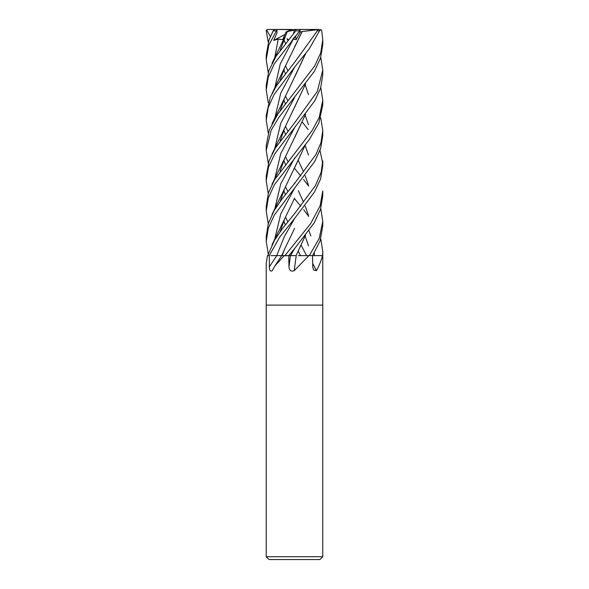 <?xml version="1.0" encoding="UTF-8"?>
<svg xmlns="http://www.w3.org/2000/svg" width="589" height="589" viewBox="0 0 589 589"><rect width="100%" height="100%" fill="white"/><g stroke="black" fill="none" stroke-linecap="round" stroke-linejoin="round"><path stroke-width="0.88" d="M274.908 265.889L281.682 255.626L284.156 255.626A468.196 296.289 -70.7 0 1 284.038 255.81L274.908 265.889L272.228 270.697C270.395 271.816 269.445 270.491 269.379 266.729L269.269 255.626L267.568 255.626A468.196 452.161 8.7 0 1 267.443 255.81L266.228 263.231L266.228 305.102L322.772 305.102L322.772 556.723L266.228 556.723L269.055 559.55L319.945 559.55L322.772 556.723M322.5 255.626L322.433 255.81C321.366 260.242 319.363 265.205 316.433 270.697L313.488 269.953L312.737 266.729L312.553 255.626L322.772 255.626L322.772 305.102L266.228 305.102L266.228 556.723M298.314 255.626L312.553 255.626L320.055 241.026L322.772 225.867M308.894 255.626L294.228 270.697C291.047 271.816 289.295 270.491 288.978 266.729L288.743 255.626L284.038 255.81M296.215 255.626A477.627 84.36 -74.9 0 0 294.228 270.697L294.5 270.329M312.678 263.364A477.627 407.448 -60.6 0 0 316.433 270.697M268.223 72.557L266.228 59.68L268.812 45.191L276.904 29.892L277.007 32.859L273.701 40.427L278.229 39.058L282.691 39.662L286.136 31.88L287.299 31.6M273.517 30.576C274.106 29.03 274.003 29.126 273.215 30.864L269.04 39.78L266.228 55.057L266.228 59.68M269.269 255.626L279.561 237.264L294.662 218.357L314.423 192.11L320.607 178.931L322.772 165.546L322.772 160.915L321.093 172.474L315.351 185.793L294.5 213.719L282.448 228.584L274.341 240.562L267.723 255.626M322.698 163.234L319.974 150.423M308.143 129.595L302.26 122.019M268.223 42.172L266.25 30.864L266.618 29.892L270.358 36.555M294.5 188.208L314.681 161.555L320.703 148.244L322.772 135.411L322.772 130.574L320.99 142.619L315.918 154.59L294.5 183.569L282.05 198.949L274.069 210.663L268.326 223.474L266.228 236.425L266.228 241.262L268.282 228.245L274.29 215.073L294.5 188.208M320.769 117.933L322.772 130.574M268.223 102.67L266.228 89.992L268.26 77.166L274.319 63.774L299.735 30.864C300.935 29.097 300.765 29.097 299.219 30.864M287.344 31.585L295.958 29.737L295.774 30.864L276.256 55.984L268.856 70.628L266.228 85.169L266.228 89.992M294.5 248.757L314.32 222.664L320.534 209.264L322.772 195.843L322.772 191.02L320.099 205.878L310.609 223.658L284.899 255.626L288.735 255.626L294.5 248.757M287.351 38.764L288.205 39.809M268.231 223.783L266.228 210.884L268.348 197.867L274.445 184.607L309.394 139.409L318.855 123.005L322.772 105.033L322.772 100.609M320.769 87.577L322.772 100.358L319.209 117.535L312.199 130.456L274.607 179.66L268.407 192.853L266.228 206.393M294.5 168.329L300.788 176.001M303.615 179.549L308.746 186.161M320.769 208.528L322.772 221.405L319.201 238.464L309.306 255.626L312.545 255.626M294.5 67.286L309.173 48.946L319.481 30.864L319.503 29.892L318.723 29.45L316.779 29.45L317.375 30.864L294.5 62.471L276.499 85.751L270.226 97.421L266.228 115.554L266.228 120.266L268.238 107.397L274.113 94.512L294.5 67.286M268.223 193.428L266.228 180.794L268.459 167.173L274.791 153.795L314.784 100.807L320.659 87.945L322.772 74.877M320.769 57.376L322.772 70.15L317.324 91.42L294.5 122.991L275.328 148.075L269.136 160.628L266.228 176.001L266.228 180.794M294.5 198.707L300.788 206.209M303.615 209.647L308.746 216.443M320.769 238.847L322.772 251.51L322.558 255.626M268.231 163.241L266.228 150.423L271.19 130.169L278.899 117.321L314.29 71.483L320.556 58.031L322.772 44.573L322.772 40.126M319.547 30.657L321.16 29.737L321.749 30.864L322.772 39.809L320.74 52.796L314.6 66.108L277.912 113.979L269.335 129.742L266.228 145.652L266.228 150.423M305.448 235.32L296.083 255.626L305.581 235.144M296.134 255.626L288.529 255.626M282.197 255.626L270.903 255.626M273.495 30.334L274.916 29.45L295.958 29.737M283.817 69.9L285.378 73.699M294.64 198.095L284.708 218.799L280.106 231.698M268.231 253.874L266.228 241.262M283.846 69.819L285.415 73.654M305.183 115.304L308.489 124.743M280.504 230.601L280.246 231.492L280.504 230.601M302.098 31.585L317.044 29.737M302.157 31.622L284.701 67.529L280.106 80.502M283.817 130.324L285.378 134.152M294.633 36.901L291.997 40.427L293.329 39.058L296.157 39.662L300.427 31.88L302.128 31.6L294.485 47.135M283.846 130.243L285.415 134.108M298.314 160.613L303.512 171.642M305.183 175.743L308.481 185.255M305.581 83.896L284.701 127.968L280.114 141.073M283.817 190.77L285.378 194.576M305.448 84.072L294.552 107.426M280.511 139.991L280.335 140.587M283.846 190.689L285.415 194.532M305.183 236.174L308.489 245.849M280.246 201.409L280.511 200.474M294.625 167.747L305.448 144.592M308.489 94.623L305.183 84.919M285.415 43.269L283.846 39.478M283.817 39.559L285.378 43.314M305.573 144.43L284.701 188.451L280.114 201.593M305.455 114.45L294.625 137.671M280.504 170.118L280.246 171.024L280.504 170.118M283.846 221.081L285.415 224.858M298.314 251.208L300.456 255.626M305.581 114.281L284.708 158.345L280.106 171.23M283.817 221.155L285.378 224.902M305.455 53.967L284.708 97.84L280.106 110.791M280.511 109.657L280.246 110.592L280.511 109.657M283.846 160.591L285.415 164.294M294.36 182.98L294.603 183.451M298.314 190.711L303.512 202.012M305.183 205.973L308.489 215.5M305.581 53.805L294.64 77.13M283.817 160.672L285.385 164.338M268.223 132.996L266.228 120.266M280.511 49.211L280.246 50.161M283.846 100.042L285.415 103.745M305.183 145.409L308.481 155.062M287.248 31.622L280.114 50.352M283.817 100.115L285.378 103.789M294.633 228.274L284.701 248.992L282.109 255.626M266.618 29.892L267.642 29.45L291.82 29.45L286.136 31.88M300.508 29.45L321.16 29.737M276.904 29.892L277.794 29.45M273.701 40.427L284.914 34.508M300.442 29.892L300.523 29.45L296.665 29.45M294.5 29.45L316.779 29.45M300.427 31.88L299.477 31.173M295.538 35.848L296.157 39.662M293.58 33.485L294.331 30.179M276.734 255.626A477.384 302.105 -70.7 0 1 269.379 266.729M290.443 255.626A477.384 84.315 -74.9 0 0 288.978 266.729M273.215 30.864L276.042 30.864M295.774 30.864L299.735 30.864M317.375 30.864L319.481 30.864M294.655 188.024L280.791 213.881L274.599 239.745M293.329 39.058L280.239 63.958L274.592 88.858M294.662 248.573L290.487 255.626M294.669 97.413L280.703 123.359L274.592 149.297M308.916 230.667L310.896 236.027M314.305 252.777L314.416 255.626M294.662 157.911L280.739 183.849L274.592 209.772M294.655 127.533L280.725 153.611L274.592 179.682M301.207 245.37L306.479 255.398M294.662 67.087L280.739 93.136L274.592 119.177M278.229 39.058L274.592 58.598M294.662 218.357L284.148 236.992L276.742 255.626M322.772 226.11L322.772 221.405M322.772 74.943L322.772 70.15M322.772 255.626L322.772 251.51M273.745 29.737L272.015 33.124M284.708 218.799L272.015 244.833M285.481 65.791L287.822 70.628M284.701 67.529L272.015 93.607M287.822 131.052L285.481 126.245M284.701 127.968L272.015 154.046M287.822 191.491L285.488 186.765M287.049 38.771L287.822 40.273M284.701 188.451L272.008 214.484M287.822 221.884L285.481 217.061M284.708 158.345L272.015 184.298M287.822 161.379L285.481 156.63M284.708 97.84L272.008 123.734M287.822 100.807L285.481 96.162M284.701 37.276L272.008 63.229M284.701 248.992L281.726 255.626M267.2 29.524L267.642 29.45M266.228 210.884L266.228 206.216"/></g></svg>
